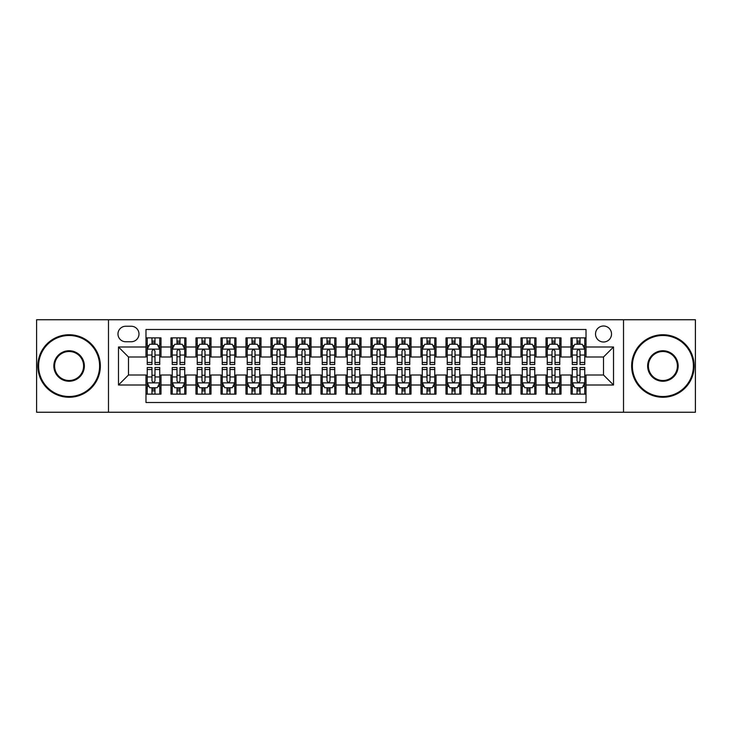<?xml version="1.0" encoding="UTF-8"?>
<svg xmlns="http://www.w3.org/2000/svg" width="732" height="732" viewBox="0 0 732 732"><rect width="100%" height="100%" fill="white"/><g stroke="black" fill="none" stroke-linecap="round" stroke-linejoin="round"><path stroke-width="1.1" d="M603.516 325.996A7.997 7.997 0 0 0 595.519 333.993A7.997 7.997 0 0 0 603.516 342A7.997 7.997 0 0 0 611.522 333.993A7.997 7.997 0 0 0 603.516 325.996M623.518 412.253L695.4 412.253L695.4 319.747L623.518 319.747L623.518 412.253L108.482 412.253L108.482 319.747L36.6 319.747L36.6 412.253L108.482 412.253M586.021 337.873L571.015 337.873L571.015 346.995L561.014 346.995L561.014 356.996L571.015 356.996L571.015 346.995M561.014 346.995L561.014 337.873L546.017 337.873L546.017 346.995L536.016 346.995L536.016 356.996L546.017 356.996L546.017 346.995M536.016 346.995L536.016 337.873L521.01 337.873L521.01 346.995L511.009 346.995L511.009 356.996L521.01 356.996L521.01 346.995M511.009 346.995L511.009 337.873L496.012 337.873L496.012 346.995L486.011 346.995L486.011 356.996L496.012 356.996L496.012 346.995M486.011 346.995L486.011 337.873L471.005 337.873L471.005 346.995L461.004 346.995L461.004 356.996L471.005 356.996L471.005 346.995M461.004 346.995L461.004 337.873L446.008 337.873L446.008 346.995L436.007 346.995L436.007 356.996L446.008 356.996L446.008 346.995M436.007 346.995L436.007 337.873L421.001 337.873L421.001 346.995L411 346.995L411 356.996L421.001 356.996L421.001 346.995M411 346.995L411 337.873L396.003 337.873L396.003 346.995L386.002 346.995L386.002 356.996L396.003 356.996L396.003 346.995M386.002 346.995L386.002 337.873L370.996 337.873L370.996 346.995L361.004 346.995L361.004 356.996L370.996 356.996L370.996 346.995M361.004 346.995L361.004 337.873L345.998 337.873L345.998 346.995L335.997 346.995L335.997 356.996L345.998 356.996L345.998 346.995M335.997 346.995L335.997 337.873L321 337.873L321 346.995L310.999 346.995L310.999 356.996L321 356.996L321 346.995M310.999 346.995L310.999 337.873L295.993 337.873L295.993 346.995L285.992 346.995L285.992 356.996L295.993 356.996L295.993 346.995M285.992 346.995L285.992 337.873L270.996 337.873L270.996 346.995L260.995 346.995L260.995 356.996L270.996 356.996L270.996 346.995M260.995 346.995L260.995 337.873L245.989 337.873L245.989 346.995L235.988 346.995L235.988 356.996L245.989 356.996L245.989 346.995M235.988 346.995L235.988 337.873L220.991 337.873L220.991 346.995L210.99 346.995L210.99 356.996L220.991 356.996L220.991 346.995M210.99 346.995L210.99 337.873L195.984 337.873L195.984 346.995L185.983 346.995L185.983 356.996L195.984 356.996L195.984 346.995M185.983 346.995L185.983 337.873L170.986 337.873L170.986 356.996L160.985 356.996L160.985 337.873L145.979 337.873M145.979 394.127L160.985 394.127L160.985 375.004L170.986 375.004L170.986 394.127L185.983 394.127L185.983 375.004L195.984 375.004L195.984 385.005L185.983 385.005M195.984 385.005L195.984 394.127L210.99 394.127L210.99 375.004L220.991 375.004L220.991 385.005L210.99 385.005M220.991 385.005L220.991 394.127L235.988 394.127L235.988 375.004L245.989 375.004L245.989 385.005L235.988 385.005M245.989 385.005L245.989 394.127L260.995 394.127L260.995 375.004L270.996 375.004L270.996 385.005L260.995 385.005M270.996 385.005L270.996 394.127L285.992 394.127L285.992 375.004L295.993 375.004L295.993 385.005L285.992 385.005M295.993 385.005L295.993 394.127L310.999 394.127L310.999 375.004L321 375.004L321 385.005L310.999 385.005M321 385.005L321 394.127L335.997 394.127L335.997 375.004L345.998 375.004L345.998 385.005L335.997 385.005M345.998 385.005L345.998 394.127L361.004 394.127L361.004 375.004L370.996 375.004L370.996 385.005L361.004 385.005M370.996 385.005L370.996 394.127L386.002 394.127L386.002 375.004L396.003 375.004L396.003 385.005L386.002 385.005M396.003 385.005L396.003 394.127L411 394.127L411 375.004L421.001 375.004L421.001 385.005L411 385.005M421.001 385.005L421.001 394.127L436.007 394.127L436.007 375.004L446.008 375.004L446.008 385.005L436.007 385.005M446.008 385.005L446.008 394.127L461.004 394.127L461.004 375.004L471.005 375.004L471.005 385.005L461.004 385.005M471.005 385.005L471.005 394.127L486.011 394.127L486.011 375.004L496.012 375.004L496.012 385.005L486.011 385.005M496.012 385.005L496.012 394.127L511.009 394.127L511.009 375.004L521.01 375.004L521.01 385.005L511.009 385.005M521.01 385.005L521.01 394.127L536.016 394.127L536.016 375.004L546.017 375.004L546.017 385.005L536.016 385.005M546.017 385.005L546.017 394.127L561.014 394.127L561.014 375.004L571.015 375.004L571.015 385.005L561.014 385.005M125.73 341.752L131.229 341.752A7.75 7.75 0 0 0 138.979 333.993A7.75 7.75 0 0 0 131.229 326.243L125.73 326.243A7.75 7.75 0 0 0 117.98 333.993A7.75 7.75 0 0 0 125.73 341.752M623.518 319.747L108.482 319.747M586.021 346.995L586.021 329.501L145.979 329.501L145.979 356.996L128.484 356.996L128.484 375.004L145.979 375.004L145.979 402.499L586.021 402.499L586.021 375.004L603.516 375.004L603.516 356.996L586.021 356.996L586.021 346.995L613.517 346.995L613.517 385.005L586.021 385.005M145.979 385.005L118.483 385.005L118.483 346.995L145.979 346.995M571.015 385.005L571.015 394.127L586.021 394.127M145.979 344.122L147.233 344.122M151.982 344.122L154.983 344.122M159.732 344.122L160.985 344.122M145.979 356.749L147.233 356.749M151.982 356.749L154.983 356.749M159.732 356.749L160.985 356.749M145.979 375.251L147.233 375.251M151.982 375.251L154.983 375.251M159.732 375.251L160.985 375.251M145.979 387.878L147.233 387.878M151.982 387.878L154.983 387.878M159.732 387.878L160.985 387.878M170.986 356.749L172.24 356.749M176.988 356.749L179.99 356.749M184.739 356.749L185.983 356.749M170.986 344.122L172.24 344.122M176.988 344.122L179.99 344.122M184.739 344.122L185.983 344.122M170.986 375.251L172.24 375.251M176.988 375.251L179.99 375.251M184.739 375.251L185.983 375.251M170.986 387.878L172.24 387.878M176.988 387.878L179.99 387.878M184.739 387.878L185.983 387.878M195.984 375.251L197.237 375.251M201.986 375.251L204.987 375.251M209.736 375.251L210.99 375.251M195.984 387.878L197.237 387.878M201.986 387.878L204.987 387.878M209.736 387.878L210.99 387.878M195.984 344.122L197.237 344.122M201.986 344.122L204.987 344.122M209.736 344.122L210.99 344.122M195.984 356.749L197.237 356.749M201.986 356.749L204.987 356.749M209.736 356.749L210.99 356.749M220.991 375.251L222.235 375.251M226.993 375.251L229.985 375.251M234.743 375.251L235.988 375.251M220.991 387.878L222.235 387.878M226.993 387.878L229.985 387.878M234.743 387.878L235.988 387.878M220.991 344.122L222.235 344.122M226.993 344.122L229.985 344.122M234.743 344.122L235.988 344.122M220.991 356.749L222.235 356.749M226.993 356.749L229.985 356.749M234.743 356.749L235.988 356.749M245.989 375.251L247.242 375.251M251.991 375.251L254.992 375.251M259.741 375.251L260.995 375.251M245.989 387.878L247.242 387.878M251.991 387.878L254.992 387.878M259.741 387.878L260.995 387.878M245.989 344.122L247.242 344.122M251.991 344.122L254.992 344.122M259.741 344.122L260.995 344.122M245.989 356.749L247.242 356.749M251.991 356.749L254.992 356.749M259.741 356.749L260.995 356.749M270.996 375.251L272.24 375.251M276.989 375.251L279.99 375.251M284.748 375.251L285.992 375.251M270.996 387.878L272.24 387.878M276.989 387.878L279.99 387.878M284.748 387.878L285.992 387.878M270.996 344.122L272.24 344.122M276.989 344.122L279.99 344.122M284.748 344.122L285.992 344.122M270.996 356.749L272.24 356.749M276.989 356.749L279.99 356.749M284.748 356.749L285.992 356.749M295.993 375.251L297.247 375.251M301.996 375.251L304.997 375.251M309.746 375.251L310.999 375.251M295.993 387.878L297.247 387.878M301.996 387.878L304.997 387.878M309.746 387.878L310.999 387.878M295.993 344.122L297.247 344.122M301.996 344.122L304.997 344.122M309.746 344.122L310.999 344.122M295.993 356.749L297.247 356.749M301.996 356.749L304.997 356.749M309.746 356.749L310.999 356.749M321 375.251L322.245 375.251M326.994 375.251L329.995 375.251M334.744 375.251L335.997 375.251M321 387.878L322.245 387.878M326.994 387.878L329.995 387.878M334.744 387.878L335.997 387.878M321 344.122L322.245 344.122M326.994 344.122L329.995 344.122M334.744 344.122L335.997 344.122M321 356.749L322.245 356.749M326.994 356.749L329.995 356.749M334.744 356.749L335.997 356.749M345.998 375.251L347.252 375.251M352 375.251L355.002 375.251M359.751 375.251L361.004 375.251M345.998 387.878L347.252 387.878M352 387.878L355.002 387.878M359.751 387.878L361.004 387.878M345.998 344.122L347.252 344.122M352 344.122L355.002 344.122M359.751 344.122L361.004 344.122M345.998 356.749L347.252 356.749M352 356.749L355.002 356.749M359.751 356.749L361.004 356.749M370.996 375.251L372.249 375.251M376.998 375.251L380 375.251M384.748 375.251L386.002 375.251M370.996 387.878L372.249 387.878M376.998 387.878L380 387.878M384.748 387.878L386.002 387.878M370.996 344.122L372.249 344.122M376.998 344.122L380 344.122M384.748 344.122L386.002 344.122M370.996 356.749L372.249 356.749M376.998 356.749L380 356.749M384.748 356.749L386.002 356.749M396.003 375.251L397.256 375.251M402.005 375.251L405.006 375.251M409.755 375.251L411 375.251M396.003 387.878L397.256 387.878M402.005 387.878L405.006 387.878M409.755 387.878L411 387.878M396.003 344.122L397.256 344.122M402.005 344.122L405.006 344.122M409.755 344.122L411 344.122M396.003 356.749L397.256 356.749M402.005 356.749L405.006 356.749M409.755 356.749L411 356.749M421.001 375.251L422.254 375.251M427.003 375.251L430.004 375.251M434.753 375.251L436.007 375.251M421.001 387.878L422.254 387.878M427.003 387.878L430.004 387.878M434.753 387.878L436.007 387.878M421.001 344.122L422.254 344.122M427.003 344.122L430.004 344.122M434.753 344.122L436.007 344.122M421.001 356.749L422.254 356.749M427.003 356.749L430.004 356.749M434.753 356.749L436.007 356.749M446.008 375.251L447.252 375.251M452.01 375.251L455.011 375.251M459.76 375.251L461.004 375.251M446.008 387.878L447.252 387.878M452.01 387.878L455.011 387.878M459.76 387.878L461.004 387.878M446.008 344.122L447.252 344.122M452.01 344.122L455.011 344.122M459.76 344.122L461.004 344.122M446.008 356.749L447.252 356.749M452.01 356.749L455.011 356.749M459.76 356.749L461.004 356.749M471.005 375.251L472.259 375.251M477.008 375.251L480.009 375.251M484.758 375.251L486.011 375.251M471.005 387.878L472.259 387.878M477.008 387.878L480.009 387.878M484.758 387.878L486.011 387.878M471.005 344.122L472.259 344.122M477.008 344.122L480.009 344.122M484.758 344.122L486.011 344.122M471.005 356.749L472.259 356.749M477.008 356.749L480.009 356.749M484.758 356.749L486.011 356.749M496.012 375.251L497.257 375.251M502.015 375.251L505.007 375.251M509.765 375.251L511.009 375.251M496.012 387.878L497.257 387.878M502.015 387.878L505.007 387.878M509.765 387.878L511.009 387.878M496.012 344.122L497.257 344.122M502.015 344.122L505.007 344.122M509.765 344.122L511.009 344.122M496.012 356.749L497.257 356.749M502.015 356.749L505.007 356.749M509.765 356.749L511.009 356.749M521.01 375.251L522.264 375.251M527.013 375.251L530.014 375.251M534.763 375.251L536.016 375.251M521.01 387.878L522.264 387.878M527.013 387.878L530.014 387.878M534.763 387.878L536.016 387.878M521.01 344.122L522.264 344.122M527.013 344.122L530.014 344.122M534.763 344.122L536.016 344.122M521.01 356.749L522.264 356.749M527.013 356.749L530.014 356.749M534.763 356.749L536.016 356.749M546.017 375.251L547.262 375.251M552.01 375.251L555.012 375.251M559.76 375.251L561.014 375.251M546.017 387.878L547.262 387.878M552.01 387.878L555.012 387.878M559.76 387.878L561.014 387.878M546.017 344.122L547.262 344.122M552.01 344.122L555.012 344.122M559.76 344.122L561.014 344.122M546.017 356.749L547.262 356.749M552.01 356.749L555.012 356.749M559.76 356.749L561.014 356.749M571.015 375.251L572.268 375.251M577.017 375.251L580.019 375.251M584.767 375.251L586.021 375.251M571.015 387.878L572.268 387.878M577.017 387.878L580.019 387.878M584.767 387.878L586.021 387.878M571.015 344.122L572.268 344.122M577.017 344.122L580.019 344.122M584.767 344.122L586.021 344.122M571.015 356.749L572.268 356.749M577.017 356.749L580.019 356.749M584.767 356.749L586.021 356.749M128.484 356.996L118.483 346.995M128.484 375.004L118.483 385.005M613.517 346.995L603.516 356.996M613.517 385.005L603.516 375.004M154.983 341.121L151.982 341.121M159.732 362.459L154.983 362.459L154.983 364.499L159.732 364.499L159.732 349.246L157.234 344.25L149.731 344.25L147.233 349.246L147.233 364.499L151.982 364.499L151.982 362.459L147.233 362.459M147.233 349.246L147.233 337.873M159.732 349.246L159.732 337.873M151.982 344.25L151.982 337.873M154.983 337.873L154.983 344.25M154.983 362.459L154.983 351.122C153.985 349.201 152.988 349.201 151.982 351.122L151.982 362.459M151.982 390.879L154.983 390.879M147.233 369.541L151.982 369.541L151.982 367.501L147.233 367.501L147.233 382.754L149.731 387.75L157.234 387.75L159.732 382.754L159.732 367.501L154.983 367.501L154.983 369.541L159.732 369.541M159.732 382.754L159.732 394.127M147.233 382.754L147.233 394.127M154.983 387.75L154.983 394.127M151.982 394.127L151.982 387.75M151.982 369.541L151.982 380.878C152.979 382.799 153.985 382.799 154.983 380.878L154.983 369.541M69.101 335.494A30.506 30.506 0 0 0 38.604 366A30.506 30.506 0 0 0 69.101 396.506A30.506 30.506 0 0 0 99.607 366A30.506 30.506 0 0 0 69.101 335.494M69.101 397.256A31.256 31.256 0 0 1 37.854 366A31.256 31.256 0 0 1 69.101 334.744A31.256 31.256 0 0 1 100.357 366A31.256 31.256 0 0 1 69.101 397.256M69.101 350.747A15.253 15.253 0 0 1 84.354 366A15.253 15.253 0 0 1 69.101 381.253A15.253 15.253 0 0 1 53.848 366A15.253 15.253 0 0 1 69.101 350.747M69.101 380.503A14.503 14.503 0 0 0 83.604 366A14.503 14.503 0 0 0 69.101 351.497A14.503 14.503 0 0 0 54.598 366A14.503 14.503 0 0 0 69.101 380.503M662.899 335.494A30.506 30.506 0 0 0 632.393 366A30.506 30.506 0 0 0 662.899 396.506A30.506 30.506 0 0 0 693.396 366A30.506 30.506 0 0 0 662.899 335.494M662.899 397.256A31.256 31.256 0 0 1 631.643 366A31.256 31.256 0 0 1 662.899 334.744A31.256 31.256 0 0 1 694.146 366A31.256 31.256 0 0 1 662.899 397.256M662.899 350.747A15.253 15.253 0 0 1 678.152 366A15.253 15.253 0 0 1 662.899 381.253A15.253 15.253 0 0 1 647.646 366A15.253 15.253 0 0 1 662.899 350.747M662.899 380.503A14.503 14.503 0 0 0 677.402 366A14.503 14.503 0 0 0 662.899 351.497A14.503 14.503 0 0 0 648.396 366A14.503 14.503 0 0 0 662.899 380.503M179.99 341.121L176.988 341.121M184.739 362.459L179.99 362.459L179.99 364.499L184.739 364.499L184.739 349.246L182.241 344.25L174.738 344.25L172.24 349.246L172.24 364.499L176.988 364.499L176.988 362.459L172.24 362.459M172.24 349.246L172.24 337.873M184.739 349.246L184.739 337.873M176.988 344.25L176.988 337.873M179.99 337.873L179.99 344.25M179.99 362.459L179.99 351.122C178.983 349.201 177.986 349.201 176.988 351.122L176.988 362.459M204.987 341.121L201.986 341.121M209.736 362.459L204.987 362.459L204.987 364.499L209.736 364.499L209.736 349.246L207.238 344.25L199.735 344.25L197.237 349.246L197.237 364.499L201.986 364.499L201.986 362.459L197.237 362.459M197.237 349.246L197.237 337.873M209.736 349.246L209.736 337.873M201.986 344.25L201.986 337.873M204.987 337.873L204.987 344.25M204.987 362.459L204.987 351.122C203.99 349.201 202.993 349.201 201.986 351.122L201.986 362.459M229.985 341.121L226.993 341.121M234.743 362.459L229.985 362.459L229.985 364.499L234.743 364.499L234.743 349.246L232.236 344.25L224.742 344.25L222.235 349.246L222.235 364.499L226.993 364.499L226.993 362.459L222.235 362.459M222.235 349.246L222.235 337.873M234.743 349.246L234.743 337.873M226.993 344.25L226.993 337.873M229.985 337.873L229.985 344.25M229.985 362.459L229.985 351.122C228.988 349.201 227.991 349.201 226.993 351.122L226.993 362.459M254.992 341.121L251.991 341.121M259.741 362.459L254.992 362.459L254.992 364.499L259.741 364.499L259.741 349.246L257.243 344.25L249.74 344.25L247.242 349.246L247.242 364.499L251.991 364.499L251.991 362.459L247.242 362.459M247.242 349.246L247.242 337.873M259.741 349.246L259.741 337.873M251.991 344.25L251.991 337.873M254.992 337.873L254.992 344.25M254.992 362.459L254.992 351.122C253.995 349.201 252.988 349.201 251.991 351.122L251.991 362.459M176.988 390.879L179.99 390.879M172.24 369.541L176.988 369.541L176.988 367.501L172.24 367.501L172.24 382.754L174.738 387.75L182.241 387.75L184.739 382.754L184.739 367.501L179.99 367.501L179.99 369.541L184.739 369.541M184.739 382.754L184.739 394.127M172.24 382.754L172.24 394.127M179.99 387.75L179.99 394.127M176.988 394.127L176.988 387.75M176.988 369.541L176.988 380.878C177.986 382.799 178.983 382.799 179.99 380.878L179.99 369.541M201.986 390.879L204.987 390.879M197.237 369.541L201.986 369.541L201.986 367.501L197.237 367.501L197.237 382.754L199.735 387.75L207.238 387.75L209.736 382.754L209.736 367.501L204.987 367.501L204.987 369.541L209.736 369.541M209.736 382.754L209.736 394.127M197.237 382.754L197.237 394.127M204.987 387.75L204.987 394.127M201.986 394.127L201.986 387.75M201.986 369.541L201.986 380.878C202.984 382.799 203.99 382.799 204.987 380.878L204.987 369.541M226.993 390.879L229.985 390.879M222.235 369.541L226.993 369.541L226.993 367.501L222.235 367.501L222.235 382.754L224.742 387.75L232.236 387.75L234.743 382.754L234.743 367.501L229.985 367.501L229.985 369.541L234.743 369.541M234.743 382.754L234.743 394.127M222.235 382.754L222.235 394.127M229.985 387.75L229.985 394.127M226.993 394.127L226.993 387.75M226.993 369.541L226.993 380.878C227.991 382.799 228.988 382.799 229.985 380.878L229.985 369.541M251.991 390.879L254.992 390.879M247.242 369.541L251.991 369.541L251.991 367.501L247.242 367.501L247.242 382.754L249.74 387.75L257.243 387.75L259.741 382.754L259.741 367.501L254.992 367.501L254.992 369.541L259.741 369.541M259.741 382.754L259.741 394.127M247.242 382.754L247.242 394.127M254.992 387.75L254.992 394.127M251.991 394.127L251.991 387.75M251.991 369.541L251.991 380.878C252.988 382.799 253.986 382.799 254.992 380.878L254.992 369.541M279.99 341.121L276.989 341.121M284.748 362.459L279.99 362.459L279.99 364.499L284.748 364.499L284.748 349.246L282.241 344.25L274.747 344.25L272.24 349.246L272.24 364.499L276.989 364.499L276.989 362.459L272.24 362.459M272.24 349.246L272.24 337.873M284.748 349.246L284.748 337.873M276.989 344.25L276.989 337.873M279.99 337.873L279.99 344.25M279.99 362.459L279.99 351.122C278.993 349.201 277.995 349.201 276.989 351.122L276.989 362.459M276.989 390.879L279.99 390.879M272.24 369.541L276.989 369.541L276.989 367.501L272.24 367.501L272.24 382.754L274.747 387.75L282.241 387.75L284.748 382.754L284.748 367.501L279.99 367.501L279.99 369.541L284.748 369.541M284.748 382.754L284.748 394.127M272.24 382.754L272.24 394.127M279.99 387.75L279.99 394.127M276.989 394.127L276.989 387.75M276.989 369.541L276.989 380.878C277.995 382.799 278.993 382.799 279.99 380.878L279.99 369.541M304.997 341.121L301.996 341.121M309.746 362.459L304.997 362.459L304.997 364.499L309.746 364.499L309.746 349.246L307.248 344.25L299.745 344.25L297.247 349.246L297.247 364.499L301.996 364.499L301.996 362.459L297.247 362.459M297.247 349.246L297.247 337.873M309.746 349.246L309.746 337.873M301.996 344.25L301.996 337.873M304.997 337.873L304.997 344.25M304.997 362.459L304.997 351.122C304 349.201 302.993 349.201 301.996 351.122L301.996 362.459M301.996 390.879L304.997 390.879M297.247 369.541L301.996 369.541L301.996 367.501L297.247 367.501L297.247 382.754L299.745 387.75L307.248 387.75L309.746 382.754L309.746 367.501L304.997 367.501L304.997 369.541L309.746 369.541M309.746 382.754L309.746 394.127M297.247 382.754L297.247 394.127M304.997 387.75L304.997 394.127M301.996 394.127L301.996 387.75M301.996 369.541L301.996 380.878C302.993 382.799 303.99 382.799 304.997 380.878L304.997 369.541M329.995 341.121L326.994 341.121M334.744 362.459L329.995 362.459L329.995 364.499L334.744 364.499L334.744 349.246L332.246 344.25L324.743 344.25L322.245 349.246L322.245 364.499L326.994 364.499L326.994 362.459L322.245 362.459M322.245 349.246L322.245 337.873M334.744 349.246L334.744 337.873M326.994 344.25L326.994 337.873M329.995 337.873L329.995 344.25M329.995 362.459L329.995 351.122C328.997 349.201 328 349.201 326.994 351.122L326.994 362.459M326.994 390.879L329.995 390.879M322.245 369.541L326.994 369.541L326.994 367.501L322.245 367.501L322.245 382.754L324.743 387.75L332.246 387.75L334.744 382.754L334.744 367.501L329.995 367.501L329.995 369.541L334.744 369.541M334.744 382.754L334.744 394.127M322.245 382.754L322.245 394.127M329.995 387.75L329.995 394.127M326.994 394.127L326.994 387.75M326.994 369.541L326.994 380.878C328 382.799 328.997 382.799 329.995 380.878L329.995 369.541M355.002 341.121L352 341.121M359.751 362.459L355.002 362.459L355.002 364.499L359.751 364.499L359.751 349.246L357.253 344.25L349.75 344.25L347.252 349.246L347.252 364.499L352 364.499L352 362.459L347.252 362.459M347.252 349.246L347.252 337.873M359.751 349.246L359.751 337.873M352 344.25L352 337.873M355.002 337.873L355.002 344.25M355.002 362.459L355.002 351.122C354.004 349.201 352.998 349.201 352 351.122L352 362.459M352 390.879L355.002 390.879M347.252 369.541L352 369.541L352 367.501L347.252 367.501L347.252 382.754L349.75 387.75L357.253 387.75L359.751 382.754L359.751 367.501L355.002 367.501L355.002 369.541L359.751 369.541M359.751 382.754L359.751 394.127M347.252 382.754L347.252 394.127M355.002 387.75L355.002 394.127M352 394.127L352 387.75M352 369.541L352 380.878C352.998 382.799 353.995 382.799 355.002 380.878L355.002 369.541M380 341.121L376.998 341.121M384.748 362.459L380 362.459L380 364.499L384.748 364.499L384.748 349.246L382.25 344.25L374.747 344.25L372.249 349.246L372.249 364.499L376.998 364.499L376.998 362.459L372.249 362.459M372.249 349.246L372.249 337.873M384.748 349.246L384.748 337.873M376.998 344.25L376.998 337.873M380 337.873L380 344.25M380 362.459L380 351.122C379.002 349.201 378.005 349.201 376.998 351.122L376.998 362.459M405.006 341.121L402.005 341.121M409.755 362.459L405.006 362.459L405.006 364.499L409.755 364.499L409.755 349.246L407.257 344.25L399.754 344.25L397.256 349.246L397.256 364.499L402.005 364.499L402.005 362.459L397.256 362.459M397.256 349.246L397.256 337.873M409.755 349.246L409.755 337.873M402.005 344.25L402.005 337.873M405.006 337.873L405.006 344.25M405.006 362.459L405.006 351.122C404 349.201 403.003 349.201 402.005 351.122L402.005 362.459M430.004 341.121L427.003 341.121M434.753 362.459L430.004 362.459L430.004 364.499L434.753 364.499L434.753 349.246L432.255 344.25L424.752 344.25L422.254 349.246L422.254 364.499L427.003 364.499L427.003 362.459L422.254 362.459M422.254 349.246L422.254 337.873M434.753 349.246L434.753 337.873M427.003 344.25L427.003 337.873M430.004 337.873L430.004 344.25M430.004 362.459L430.004 351.122C429.007 349.201 428.01 349.201 427.003 351.122L427.003 362.459M455.011 341.121L452.01 341.121M459.76 362.459L455.011 362.459L455.011 364.499L459.76 364.499L459.76 349.246L457.253 344.25L449.759 344.25L447.252 349.246L447.252 364.499L452.01 364.499L452.01 362.459L447.252 362.459M447.252 349.246L447.252 337.873M459.76 349.246L459.76 337.873M452.01 344.25L452.01 337.873M455.011 337.873L455.011 344.25M455.011 362.459L455.011 351.122C454.005 349.201 453.007 349.201 452.01 351.122L452.01 362.459M480.009 341.121L477.008 341.121M484.758 362.459L480.009 362.459L480.009 364.499L484.758 364.499L484.758 349.246L482.26 344.25L474.757 344.25L472.259 349.246L472.259 364.499L477.008 364.499L477.008 362.459L472.259 362.459M472.259 349.246L472.259 337.873M484.758 349.246L484.758 337.873M477.008 344.25L477.008 337.873M480.009 337.873L480.009 344.25M480.009 362.459L480.009 351.122C479.012 349.201 478.014 349.201 477.008 351.122L477.008 362.459M505.007 341.121L502.015 341.121M509.765 362.459L505.007 362.459L505.007 364.499L509.765 364.499L509.765 349.246L507.258 344.25L499.764 344.25L497.257 349.246L497.257 364.499L502.015 364.499L502.015 362.459L497.257 362.459M497.257 349.246L497.257 337.873M509.765 349.246L509.765 337.873M502.015 344.25L502.015 337.873M505.007 337.873L505.007 344.25M505.007 362.459L505.007 351.122C504.009 349.201 503.012 349.201 502.015 351.122L502.015 362.459M530.014 341.121L527.013 341.121M534.763 362.459L530.014 362.459L530.014 364.499L534.763 364.499L534.763 349.246L532.265 344.25L524.762 344.25L522.264 349.246L522.264 364.499L527.013 364.499L527.013 362.459L522.264 362.459M522.264 349.246L522.264 337.873M534.763 349.246L534.763 337.873M527.013 344.25L527.013 337.873M530.014 337.873L530.014 344.25M530.014 362.459L530.014 351.122C529.016 349.201 528.01 349.201 527.013 351.122L527.013 362.459M555.012 341.121L552.01 341.121M559.76 362.459L555.012 362.459L555.012 364.499L559.76 364.499L559.76 349.246L557.262 344.25L549.759 344.25L547.262 349.246L547.262 364.499L552.01 364.499L552.01 362.459L547.262 362.459M547.262 349.246L547.262 337.873M559.76 349.246L559.76 337.873M552.01 344.25L552.01 337.873M555.012 337.873L555.012 344.25M555.012 362.459L555.012 351.122C554.014 349.201 553.017 349.201 552.01 351.122L552.01 362.459M580.019 341.121L577.017 341.121M584.767 362.459L580.019 362.459L580.019 364.499L584.767 364.499L584.767 349.246L582.269 344.25L574.766 344.25L572.268 349.246L572.268 364.499L577.017 364.499L577.017 362.459L572.268 362.459M572.268 349.246L572.268 337.873M584.767 349.246L584.767 337.873M577.017 344.25L577.017 337.873M580.019 337.873L580.019 344.25M580.019 362.459L580.019 351.122C579.021 349.201 578.015 349.201 577.017 351.122L577.017 362.459M376.998 390.879L380 390.879M372.249 369.541L376.998 369.541L376.998 367.501L372.249 367.501L372.249 382.754L374.747 387.75L382.25 387.75L384.748 382.754L384.748 367.501L380 367.501L380 369.541L384.748 369.541M384.748 382.754L384.748 394.127M372.249 382.754L372.249 394.127M380 387.75L380 394.127M376.998 394.127L376.998 387.75M376.998 369.541L376.998 380.878C377.996 382.799 379.002 382.799 380 380.878L380 369.541M402.005 390.879L405.006 390.879M397.256 369.541L402.005 369.541L402.005 367.501L397.256 367.501L397.256 382.754L399.754 387.75L407.257 387.75L409.755 382.754L409.755 367.501L405.006 367.501L405.006 369.541L409.755 369.541M409.755 382.754L409.755 394.127M397.256 382.754L397.256 394.127M405.006 387.75L405.006 394.127M402.005 394.127L402.005 387.75M402.005 369.541L402.005 380.878C403.003 382.799 404 382.799 405.006 380.878L405.006 369.541M427.003 390.879L430.004 390.879M422.254 369.541L427.003 369.541L427.003 367.501L422.254 367.501L422.254 382.754L424.752 387.75L432.255 387.75L434.753 382.754L434.753 367.501L430.004 367.501L430.004 369.541L434.753 369.541M434.753 382.754L434.753 394.127M422.254 382.754L422.254 394.127M430.004 387.75L430.004 394.127M427.003 394.127L427.003 387.75M427.003 369.541L427.003 380.878C428 382.799 429.007 382.799 430.004 380.878L430.004 369.541M452.01 390.879L455.011 390.879M447.252 369.541L452.01 369.541L452.01 367.501L447.252 367.501L447.252 382.754L449.759 387.75L457.253 387.75L459.76 382.754L459.76 367.501L455.011 367.501L455.011 369.541L459.76 369.541M459.76 382.754L459.76 394.127M447.252 382.754L447.252 394.127M455.011 387.75L455.011 394.127M452.01 394.127L452.01 387.75M452.01 369.541L452.01 380.878C453.007 382.799 454.005 382.799 455.011 380.878L455.011 369.541M477.008 390.879L480.009 390.879M472.259 369.541L477.008 369.541L477.008 367.501L472.259 367.501L472.259 382.754L474.757 387.75L482.26 387.75L484.758 382.754L484.758 367.501L480.009 367.501L480.009 369.541L484.758 369.541M484.758 382.754L484.758 394.127M472.259 382.754L472.259 394.127M480.009 387.75L480.009 394.127M477.008 394.127L477.008 387.75M477.008 369.541L477.008 380.878C478.005 382.799 479.012 382.799 480.009 380.878L480.009 369.541M502.015 390.879L505.007 390.879M497.257 369.541L502.015 369.541L502.015 367.501L497.257 367.501L497.257 382.754L499.764 387.75L507.258 387.75L509.765 382.754L509.765 367.501L505.007 367.501L505.007 369.541L509.765 369.541M509.765 382.754L509.765 394.127M497.257 382.754L497.257 394.127M505.007 387.75L505.007 394.127M502.015 394.127L502.015 387.75M502.015 369.541L502.015 380.878C503.012 382.799 504.009 382.799 505.007 380.878L505.007 369.541M527.013 390.879L530.014 390.879M522.264 369.541L527.013 369.541L527.013 367.501L522.264 367.501L522.264 382.754L524.762 387.75L532.265 387.75L534.763 382.754L534.763 367.501L530.014 367.501L530.014 369.541L534.763 369.541M534.763 382.754L534.763 394.127M522.264 382.754L522.264 394.127M530.014 387.75L530.014 394.127M527.013 394.127L527.013 387.75M527.013 369.541L527.013 380.878C528.01 382.799 529.007 382.799 530.014 380.878L530.014 369.541M552.01 390.879L555.012 390.879M547.262 369.541L552.01 369.541L552.01 367.501L547.262 367.501L547.262 382.754L549.759 387.75L557.262 387.75L559.76 382.754L559.76 367.501L555.012 367.501L555.012 369.541L559.76 369.541M559.76 382.754L559.76 394.127M547.262 382.754L547.262 394.127M555.012 387.75L555.012 394.127M552.01 394.127L552.01 387.75M552.01 369.541L552.01 380.878C553.017 382.799 554.014 382.799 555.012 380.878L555.012 369.541M577.017 390.879L580.019 390.879M572.268 369.541L577.017 369.541L577.017 367.501L572.268 367.501L572.268 382.754L574.766 387.75L582.269 387.75L584.767 382.754L584.767 367.501L580.019 367.501L580.019 369.541L584.767 369.541M584.767 382.754L584.767 394.127M572.268 382.754L572.268 394.127M580.019 387.75L580.019 394.127M577.017 394.127L577.017 387.75M577.017 369.541L577.017 380.878C578.015 382.799 579.012 382.799 580.019 380.878L580.019 369.541M170.986 385.005L160.985 385.005M170.986 346.995L160.985 346.995M159.668 349.127L147.297 349.127M147.233 345.623L149.044 345.623M157.92 345.623L159.732 345.623M151.982 355.047L147.233 355.047M159.732 355.047L154.983 355.047M154.983 342.713L151.982 342.713M147.297 382.873L159.668 382.873M159.732 386.377L157.92 386.377M149.044 386.377L147.233 386.377M154.983 376.953L159.732 376.953M147.233 376.953L151.982 376.953M151.982 389.287L154.983 389.287M184.674 349.127L172.295 349.127M172.24 345.623L174.051 345.623M182.927 345.623L184.739 345.623M176.988 355.047L172.24 355.047M184.739 355.047L179.99 355.047M179.99 342.713L176.988 342.713M209.672 349.127L197.301 349.127M197.237 345.623L199.049 345.623M207.925 345.623L209.736 345.623M201.986 355.047L197.237 355.047M209.736 355.047L204.987 355.047M204.987 342.713L201.986 342.713M234.679 349.127L222.299 349.127M222.235 345.623L224.047 345.623M232.932 345.623L234.743 345.623M226.993 355.047L222.235 355.047M234.743 355.047L229.985 355.047M229.985 342.713L226.993 342.713M259.677 349.127L247.306 349.127M247.242 345.623L249.054 345.623M257.929 345.623L259.741 345.623M251.991 355.047L247.242 355.047M259.741 355.047L254.992 355.047M254.992 342.713L251.991 342.713M172.295 382.873L184.674 382.873M184.739 386.377L182.927 386.377M174.051 386.377L172.24 386.377M179.99 376.953L184.739 376.953M172.24 376.953L176.988 376.953M176.988 389.287L179.99 389.287M197.301 382.873L209.672 382.873M209.736 386.377L207.925 386.377M199.049 386.377L197.237 386.377M204.987 376.953L209.736 376.953M197.237 376.953L201.986 376.953M201.986 389.287L204.987 389.287M222.299 382.873L234.679 382.873M234.743 386.377L232.932 386.377M224.047 386.377L222.235 386.377M229.985 376.953L234.743 376.953M222.235 376.953L226.993 376.953M226.993 389.287L229.985 389.287M247.306 382.873L259.677 382.873M259.741 386.377L257.929 386.377M249.054 386.377L247.242 386.377M254.992 376.953L259.741 376.953M247.242 376.953L251.991 376.953M251.991 389.287L254.992 389.287M284.684 349.127L272.304 349.127M272.24 345.623L274.052 345.623M282.927 345.623L284.748 345.623M276.989 355.047L272.24 355.047M284.748 355.047L279.99 355.047M279.99 342.713L276.989 342.713M272.304 382.873L284.684 382.873M284.748 386.377L282.927 386.377M274.052 386.377L272.24 386.377M279.99 376.953L284.748 376.953M272.24 376.953L276.989 376.953M276.989 389.287L279.99 389.287M309.682 349.127L297.311 349.127M297.247 345.623L299.059 345.623M307.934 345.623L309.746 345.623M301.996 355.047L297.247 355.047M309.746 355.047L304.997 355.047M304.997 342.713L301.996 342.713M297.311 382.873L309.682 382.873M309.746 386.377L307.934 386.377M299.059 386.377L297.247 386.377M304.997 376.953L309.746 376.953M297.247 376.953L301.996 376.953M301.996 389.287L304.997 389.287M334.689 349.127L322.309 349.127M322.245 345.623L324.056 345.623M332.932 345.623L334.744 345.623M326.994 355.047L322.245 355.047M334.744 355.047L329.995 355.047M329.995 342.713L326.994 342.713M322.309 382.873L334.689 382.873M334.744 386.377L332.932 386.377M324.056 386.377L322.245 386.377M329.995 376.953L334.744 376.953M322.245 376.953L326.994 376.953M326.994 389.287L329.995 389.287M359.687 349.127L347.307 349.127M347.252 345.623L349.063 345.623M357.939 345.623L359.751 345.623M352 355.047L347.252 355.047M359.751 355.047L355.002 355.047M355.002 342.713L352 342.713M347.307 382.873L359.687 382.873M359.751 386.377L357.939 386.377M349.063 386.377L347.252 386.377M355.002 376.953L359.751 376.953M347.252 376.953L352 376.953M352 389.287L355.002 389.287M384.693 349.127L372.313 349.127M372.249 345.623L374.061 345.623M382.937 345.623L384.748 345.623M376.998 355.047L372.249 355.047M384.748 355.047L380 355.047M380 342.713L376.998 342.713M409.691 349.127L397.311 349.127M397.256 345.623L399.068 345.623M407.944 345.623L409.755 345.623M402.005 355.047L397.256 355.047M409.755 355.047L405.006 355.047M405.006 342.713L402.005 342.713M434.689 349.127L422.318 349.127M422.254 345.623L424.066 345.623M432.941 345.623L434.753 345.623M427.003 355.047L422.254 355.047M434.753 355.047L430.004 355.047M430.004 342.713L427.003 342.713M459.696 349.127L447.316 349.127M447.252 345.623L449.073 345.623M457.948 345.623L459.76 345.623M452.01 355.047L447.252 355.047M459.76 355.047L455.011 355.047M455.011 342.713L452.01 342.713M484.694 349.127L472.323 349.127M472.259 345.623L474.071 345.623M482.946 345.623L484.758 345.623M477.008 355.047L472.259 355.047M484.758 355.047L480.009 355.047M480.009 342.713L477.008 342.713M509.701 349.127L497.321 349.127M497.257 345.623L499.068 345.623M507.953 345.623L509.765 345.623M502.015 355.047L497.257 355.047M509.765 355.047L505.007 355.047M505.007 342.713L502.015 342.713M534.699 349.127L522.328 349.127M522.264 345.623L524.075 345.623M532.951 345.623L534.763 345.623M527.013 355.047L522.264 355.047M534.763 355.047L530.014 355.047M530.014 342.713L527.013 342.713M559.706 349.127L547.326 349.127M547.262 345.623L549.073 345.623M557.949 345.623L559.76 345.623M552.01 355.047L547.262 355.047M559.76 355.047L555.012 355.047M555.012 342.713L552.01 342.713M584.703 349.127L572.332 349.127M572.268 345.623L574.08 345.623M582.956 345.623L584.767 345.623M577.017 355.047L572.268 355.047M584.767 355.047L580.019 355.047M580.019 342.713L577.017 342.713M372.313 382.873L384.693 382.873M384.748 386.377L382.937 386.377M374.061 386.377L372.249 386.377M380 376.953L384.748 376.953M372.249 376.953L376.998 376.953M376.998 389.287L380 389.287M397.311 382.873L409.691 382.873M409.755 386.377L407.944 386.377M399.068 386.377L397.256 386.377M405.006 376.953L409.755 376.953M397.256 376.953L402.005 376.953M402.005 389.287L405.006 389.287M422.318 382.873L434.689 382.873M434.753 386.377L432.941 386.377M424.066 386.377L422.254 386.377M430.004 376.953L434.753 376.953M422.254 376.953L427.003 376.953M427.003 389.287L430.004 389.287M447.316 382.873L459.696 382.873M459.76 386.377L457.948 386.377M449.073 386.377L447.252 386.377M455.011 376.953L459.76 376.953M447.252 376.953L452.01 376.953M452.01 389.287L455.011 389.287M472.323 382.873L484.694 382.873M484.758 386.377L482.946 386.377M474.071 386.377L472.259 386.377M480.009 376.953L484.758 376.953M472.259 376.953L477.008 376.953M477.008 389.287L480.009 389.287M497.321 382.873L509.701 382.873M509.765 386.377L507.953 386.377M499.068 386.377L497.257 386.377M505.007 376.953L509.765 376.953M497.257 376.953L502.015 376.953M502.015 389.287L505.007 389.287M522.328 382.873L534.699 382.873M534.763 386.377L532.951 386.377M524.075 386.377L522.264 386.377M530.014 376.953L534.763 376.953M522.264 376.953L527.013 376.953M527.013 389.287L530.014 389.287M547.326 382.873L559.706 382.873M559.76 386.377L557.949 386.377M549.073 386.377L547.262 386.377M555.012 376.953L559.76 376.953M547.262 376.953L552.01 376.953M552.01 389.287L555.012 389.287M572.332 382.873L584.703 382.873M584.767 386.377L582.956 386.377M574.08 386.377L572.268 386.377M580.019 376.953L584.767 376.953M572.268 376.953L577.017 376.953M577.017 389.287L580.019 389.287"/></g></svg>
